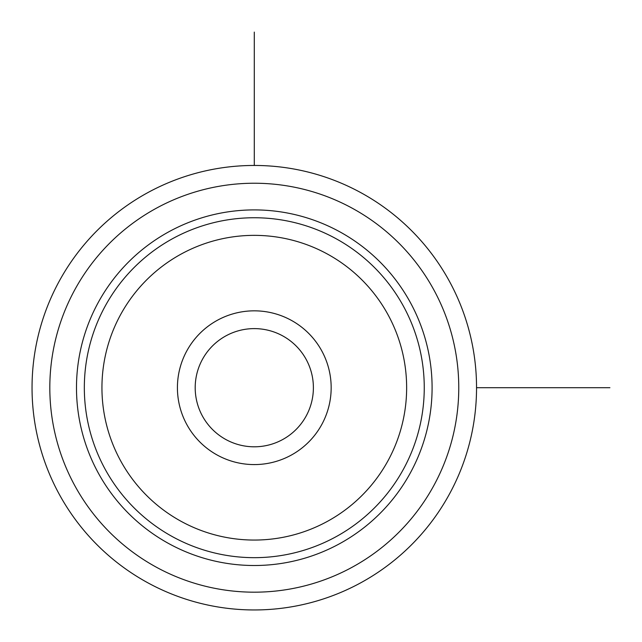 <?xml version="1.0" encoding="UTF-8"?>
<svg xmlns="http://www.w3.org/2000/svg" width="642" height="642" viewBox="0 0 642 642"><rect width="100%" height="100%" fill="white"/><g stroke="black" fill="none" stroke-linecap="round" stroke-linejoin="round"><path stroke-width="0.96" d="M449.336 494.26A222.252 222.252 0 0 1 147.74 582.751A222.252 222.252 0 0 1 59.249 281.156A222.252 222.252 0 0 1 360.844 192.664A222.252 222.252 0 0 1 449.336 494.26A222.252 222.252 0 0 1 147.74 582.751A222.252 222.252 0 0 1 59.249 281.156A222.252 222.252 0 0 1 360.844 192.664A222.252 222.252 0 0 1 449.336 494.26M98.258 302.462A177.802 177.802 0 0 1 339.538 231.674A177.802 177.802 0 0 1 410.326 472.953A177.802 177.802 0 0 1 169.047 543.742A177.802 177.802 0 0 1 98.258 302.462M186.83 350.853A76.871 76.871 0 0 1 291.147 320.246A76.871 76.871 0 0 1 321.754 424.563A76.871 76.871 0 0 1 217.437 455.17A76.871 76.871 0 0 1 186.83 350.853M202.431 359.376A59.096 59.096 0 0 0 225.96 439.569A59.096 59.096 0 0 0 306.154 416.04A59.096 59.096 0 0 0 282.624 335.846A59.096 59.096 0 0 0 202.431 359.376M476.549 387.704L609.9 387.704M254.296 165.451L254.296 32.1M433.735 485.737A204.477 204.477 0 0 1 156.263 567.151A204.477 204.477 0 0 1 74.849 289.678A204.477 204.477 0 0 1 352.322 208.265A204.477 204.477 0 0 1 433.735 485.737M105.136 306.226A169.961 169.961 0 0 1 335.774 238.551A169.961 169.961 0 0 1 403.449 469.19A169.961 169.961 0 0 1 172.81 536.864A169.961 169.961 0 0 1 105.136 306.226M120.592 314.668A152.355 152.355 0 0 1 327.332 254.007A152.355 152.355 0 0 1 387.993 460.747A152.355 152.355 0 0 1 181.253 521.408A152.355 152.355 0 0 1 120.592 314.668"/></g></svg>
